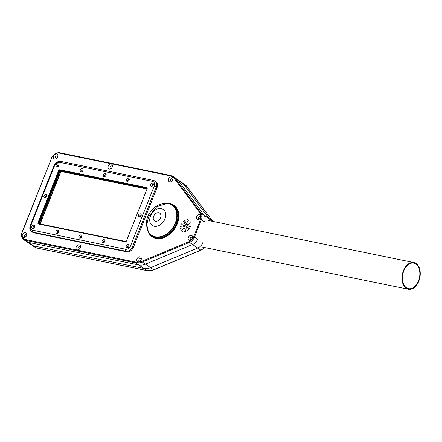 <?xml version="1.0" encoding="UTF-8"?>
<svg xmlns="http://www.w3.org/2000/svg" width="442" height="442" viewBox="0 0 442 442"><rect width="100%" height="100%" fill="white"/><g stroke="black" fill="none" stroke-linecap="round" stroke-linejoin="round"><path stroke-width="0.66" d="M173.689 205.298A19.006 13.901 124.1 0 1 175.96 226.431A19.006 13.901 124.1 0 1 156.159 238.343A19.006 13.901 124.1 0 1 152.357 236.752A19.006 13.901 124.1 0 1 152.33 236.735M152.048 236.542A19.006 13.901 -55.9 0 0 152.302 236.719A19.006 13.901 -55.9 0 0 156.109 238.304A19.006 13.901 -55.9 0 0 175.883 226.442A19.006 13.901 -55.9 0 0 173.7 205.309M164.004 203.436A18.481 13.514 124.1 0 1 168.634 203.469L168.695 203.48A18.481 13.514 124.1 0 1 175.933 222.459L175.419 223.762L175.839 223.768L175.877 223.221L176.607 222.724A0.459 0.298 -68.3 0 0 176.745 222.448A18.923 13.84 -55.9 0 0 170.794 203.779L162.352 203.707M176.607 222.724L177.253 223.111A1.32 0.967 -55.9 0 0 176.673 224.575L175.419 223.762A18.481 13.514 124.1 0 1 159.833 237.194A18.481 13.514 124.1 0 1 147.053 228.448M176.22 222.801L175.933 222.459L176.745 222.448L177.435 222.845A18.995 13.89 -55.9 0 0 174.037 205.558A18.995 13.89 -55.9 0 0 173.955 205.497M150.076 234.829A18.923 13.84 -55.9 0 0 175.971 224.398L176.468 224.751A19.006 13.901 124.1 0 1 152.562 236.873A19.006 13.901 124.1 0 1 151.584 236.199L148.788 233.194L146.694 226.812M170.794 203.779L172.883 204.773A19.006 13.901 124.1 0 1 173.872 205.431A19.006 13.901 124.1 0 1 177.27 222.735L177.087 223A1.315 0.961 -55.9 0 0 176.513 224.459L176.634 224.873A0.459 0.337 124.1 0 0 176.673 224.575M152.65 236.929A18.995 13.89 -55.9 0 0 152.739 236.978A18.995 13.89 -55.9 0 0 176.634 224.873M176.049 224.144L175.839 223.768M152.44 237A19.166 14.017 124.1 0 1 150.7 235.448M171.944 204.27A19.166 14.017 124.1 0 1 173.938 205.276M170.684 203.74A19.166 14.017 124.1 0 1 173.767 205.16A19.166 14.017 124.1 0 1 176.071 226.47A19.166 14.017 124.1 0 1 156.103 238.487A19.166 14.017 124.1 0 1 152.263 236.884A19.166 14.017 124.1 0 1 149.617 234.293M60.305 170.971A1.923 1.403 -55.9 0 0 59.775 171.794L39.255 223.63M197.635 219.558A2.757 2.017 124.1 0 1 197.353 215.425A2.757 2.017 124.1 0 1 200.9 216.149A2.757 2.017 124.1 0 1 197.635 219.558M138.053 261.857A2.757 2.017 124.1 0 1 137.771 257.725A2.757 2.017 124.1 0 1 141.324 258.448A2.757 2.017 124.1 0 1 138.053 261.857M23.498 237.68A2.757 2.017 124.1 0 1 23.216 233.547A2.757 2.017 124.1 0 1 26.763 234.271A2.757 2.017 124.1 0 1 23.498 237.68M109.268 169.087A2.757 2.017 124.1 0 1 108.986 164.954A2.757 2.017 124.1 0 1 112.533 165.678A2.757 2.017 124.1 0 1 109.268 169.087M54.626 159.054A2.757 2.017 124.1 0 1 54.344 154.921A2.757 2.017 124.1 0 1 57.896 155.645A2.757 2.017 124.1 0 1 54.626 159.054M77.295 249.846A2.757 2.017 124.1 0 1 77.013 245.708A2.757 2.017 124.1 0 1 80.56 246.432A2.757 2.017 124.1 0 1 77.295 249.846M189.38 240.404A2.757 2.017 124.1 0 1 189.099 236.271A2.757 2.017 124.1 0 1 192.651 236.995A2.757 2.017 124.1 0 1 189.38 240.404M169.717 181.883A2.757 2.017 124.1 0 1 169.435 177.75A2.757 2.017 124.1 0 1 172.982 178.474A2.757 2.017 124.1 0 1 169.717 181.883M184.049 231.906L184.331 231.376L184.049 231.906M181.568 230.89L181.85 230.359L181.568 230.89M182.894 227.055L183.176 226.519L182.894 227.055M180.43 226.674L180.712 226.144L180.43 226.674M183.502 225.216L183.104 225.426L183.049 225.122L183.447 224.917L183.502 225.216M185.867 228.879L186.148 228.348L185.867 228.879M186.994 229.652L187.275 229.116L186.994 229.652M184.292 220.884L184.579 220.354L184.292 220.884M187.231 227.939L187.513 227.409L187.231 227.939M187.032 226.243L187.32 225.707L187.032 226.243M188.447 224.868L188.728 224.337L188.447 224.868M190.557 222.166L190.839 221.635L190.557 222.166M186.331 224.282L186.618 223.751L186.331 224.282M185.469 223.044L185.756 222.508L185.469 223.044M185.795 220.215L186.076 219.685L185.795 220.215M187.286 220.011L187.568 219.481L187.286 220.011M186.883 222.89L187.17 222.354L186.883 222.89M185.17 224.58L185.458 224.044L185.17 224.58M189.767 221.028L190.049 220.497L189.767 221.028M189.712 224.939L189.994 224.403L189.712 224.939M185.668 225.961L185.949 225.426L185.668 225.961M188.358 228.359L188.64 227.829L188.358 228.359M189.601 228.553L189.883 228.022L189.601 228.553M188.436 229.956L188.717 229.426L188.436 229.956M185.425 230.376L185.712 229.846L185.425 230.376M184.187 225.354L184.585 225.149L184.242 225.658L184.187 225.354L184.541 225.597M180.772 224.658L181.17 224.448L181.226 224.751L180.828 224.956L180.772 224.658L181.126 224.895M181.844 228.597L182.126 228.061L181.844 228.597M182.64 229.807L182.922 229.271L182.64 229.807M180.784 229.757L181.065 229.221L180.784 229.757M183.9 230.431L184.181 229.901L183.9 230.431M183.364 228.365L183.645 227.834L183.364 228.365M181.629 226.984L181.911 226.448L181.629 226.984M182.364 224.984L181.966 225.188L181.911 224.89L182.308 224.68L182.364 224.984M185.005 227.636L185.286 227.105L185.005 227.636M187.043 231.039L187.325 230.503L187.043 231.039M182.905 221.967L183.187 221.431L182.905 221.967M186.165 227.343L186.447 226.812L186.165 227.343M188.17 226.475L188.458 225.939L188.17 226.475M190.911 225.249L191.193 224.713L190.911 225.249M189.496 223.326L189.778 222.796L189.496 223.326M187.977 223.553L188.259 223.022L187.977 223.553M184.347 222.271L184.629 221.74L184.347 222.271M185.911 221.547L186.192 221.011L185.911 221.547M188.651 220.293L188.933 219.757L188.651 220.293M187.441 221.492L187.723 220.956L187.441 221.492M184.11 223.978L184.391 223.448L184.11 223.978M188.695 222.116L188.983 221.58L188.695 222.116M190.944 223.613L191.231 223.077L190.944 223.613M187.104 224.972L187.386 224.442L187.104 224.972M189.309 226.707L189.596 226.171L189.309 226.707M190.447 226.939L190.734 226.403L190.447 226.939M182.982 223.564L183.264 223.028L182.982 223.564M185.541 231.707L185.822 231.172L185.541 231.707M184.231 226.95L184.518 226.415L184.231 226.95M181.739 223.37L182.021 222.834L181.739 223.37M180.391 228.31L180.673 227.779L180.391 228.31M184.452 229.033L184.734 228.503L184.452 229.033M182.69 231.63L182.971 231.094L182.69 231.63M200.237 213.359A7.05 5.16 124.1 0 1 200.58 219.37L193.74 236.652A7.05 5.16 124.1 0 1 189.043 241.63L141.893 261.272A14.719 10.763 124.1 0 1 135.462 262.051L25.056 239.453A7.05 5.16 124.1 0 1 22.365 231.956L51.465 158.463A7.05 5.16 124.1 0 1 59.245 153.109L169.645 175.706A14.719 10.763 124.1 0 1 174.54 178.811L200.237 213.359A0.613 0.403 -36.6 0 1 201.005 213.166L175.314 178.612A15.332 11.21 -55.9 0 0 173.286 176.667L176.402 178.778A15.332 11.21 124.1 0 1 178.43 180.728L204.121 215.276A7.663 5.608 124.1 0 1 204.497 221.812A7.663 5.608 124.1 0 0 204.121 215.276L209.315 218.796A7.663 5.608 124.1 0 1 210.204 220.862A7.663 5.608 124.1 0 0 209.315 218.796L212.431 220.906A0.613 0.403 -36.6 0 1 212.541 221.066M193.74 236.652L197.657 239.089A7.663 5.608 124.1 0 1 192.552 244.503L145.401 264.145A15.332 11.21 124.1 0 1 138.7 264.957L28.299 242.36A7.663 5.608 124.1 0 1 26.763 241.719L35.073 247.349A7.663 5.608 124.1 0 0 36.609 247.99A0.613 0.398 101.6 0 0 36.813 248.034M39.946 223.917L60.852 171.109L147.081 188.762M198.983 218.79A1.304 0.95 124.1 0 1 198.723 218.679A1.304 0.95 124.1 0 1 198.662 217.066A1.304 0.95 124.1 0 1 200.182 216.525A1.304 0.95 124.1 0 1 200.342 217.972A1.304 0.95 124.1 0 1 198.983 218.79M139.401 261.089A1.304 0.95 124.1 0 1 139.142 260.979A1.304 0.95 124.1 0 1 139.081 259.366A1.304 0.95 124.1 0 1 140.6 258.824A1.304 0.95 124.1 0 1 140.76 260.272A1.304 0.95 124.1 0 1 139.401 261.089M24.846 236.912A1.304 0.95 124.1 0 1 24.581 236.802A1.304 0.95 124.1 0 1 24.525 235.188A1.304 0.95 124.1 0 1 26.045 234.647A1.304 0.95 124.1 0 1 26.2 236.094A1.304 0.95 124.1 0 1 24.846 236.912M110.616 168.319A1.304 0.95 124.1 0 1 110.351 168.209A1.304 0.95 124.1 0 1 110.296 166.595A1.304 0.95 124.1 0 1 111.815 166.054A1.304 0.95 124.1 0 1 111.97 167.501A1.304 0.95 124.1 0 1 110.616 168.319M55.974 158.286A1.304 0.95 124.1 0 1 55.714 158.175A1.304 0.95 124.1 0 1 55.653 156.562A1.304 0.95 124.1 0 1 57.178 156.015A1.304 0.95 124.1 0 1 57.333 157.468A1.304 0.95 124.1 0 1 55.974 158.286M78.643 249.073A1.304 0.95 124.1 0 1 78.378 248.962A1.304 0.95 124.1 0 1 78.322 247.349A1.304 0.95 124.1 0 1 79.842 246.807A1.304 0.95 124.1 0 1 79.996 248.255A1.304 0.95 124.1 0 1 78.643 249.073M190.729 239.636A1.304 0.95 124.1 0 1 190.469 239.525A1.304 0.95 124.1 0 1 190.408 237.912A1.304 0.95 124.1 0 1 191.933 237.371A1.304 0.95 124.1 0 1 192.088 238.818A1.304 0.95 124.1 0 1 190.729 239.636M171.065 181.115A1.304 0.95 124.1 0 1 170.805 181.005A1.304 0.95 124.1 0 1 170.745 179.391A1.304 0.95 124.1 0 1 172.264 178.85A1.304 0.95 124.1 0 1 172.424 180.297A1.304 0.95 124.1 0 1 171.065 181.115M61.488 171.54L60.852 171.109M197.657 239.089A7.663 5.608 124.1 0 1 192.552 244.503L145.401 264.145A15.332 11.21 124.1 0 1 138.7 264.957L28.299 242.36A7.663 5.608 124.1 0 1 26.763 241.719L23.647 239.608A7.663 5.608 -55.9 0 0 25.183 240.249L135.584 262.846A15.332 11.21 -55.9 0 0 142.285 262.029L189.436 242.393A7.663 5.608 -55.9 0 0 194.541 236.978L201.381 219.702A7.663 5.608 -55.9 0 0 201.005 213.166L204.121 215.276L178.43 180.728L183.623 184.248L209.315 218.796L183.623 184.248L186.739 186.358A0.613 0.403 -36.6 0 1 186.844 186.502M189.043 241.63A0.613 0.282 67.4 0 0 189.436 242.393L197.745 248.023A7.663 5.608 124.1 0 0 202.85 242.608A7.663 5.608 124.1 0 1 197.745 248.023L150.595 267.664A15.332 11.21 124.1 0 1 143.893 268.476L33.493 245.879A7.663 5.608 124.1 0 1 31.957 245.238A7.663 5.608 124.1 0 0 33.493 245.879L36.609 247.99L147.009 270.587A0.613 0.398 101.6 0 0 147.225 270.631M212.779 221.392L186.806 186.419L181.596 182.297A15.332 11.21 124.1 0 1 183.623 184.248A15.332 11.21 124.1 0 0 181.596 182.297L176.402 178.778A15.332 11.21 124.1 0 1 178.43 180.728L175.314 178.612A0.613 0.403 143.4 0 0 174.54 178.811M204.331 247.487A7.663 5.608 124.1 0 1 200.861 250.133L197.745 248.023L150.595 267.664A15.332 11.21 124.1 0 1 143.893 268.476L33.493 245.879L25.183 240.249A0.613 0.398 101.6 0 1 25.056 239.453M59.913 169.794A1.227 0.895 -55.9 0 0 58.559 170.728L37.984 222.702A1.227 0.895 -55.9 0 0 38.448 224.006L125.174 241.757A1.227 0.895 -55.9 0 0 126.528 240.829L147.103 188.856A1.227 0.895 -55.9 0 0 146.639 187.552L59.913 169.794L60.001 170.358A0.796 0.58 -55.9 0 0 59.129 170.96L38.548 222.934A0.796 0.58 -55.9 0 0 38.852 223.779L125.578 241.531A0.796 0.58 -55.9 0 0 126.451 240.929L147.026 188.966A0.796 0.58 -55.9 0 0 146.727 188.11L60.001 170.358A0.613 0.398 -78.4 0 0 60.184 170.689L146.904 188.441A0.613 0.398 -78.4 0 1 146.727 188.11L146.639 187.552M39.272 223.779A0.613 0.448 124.1 0 1 39.305 223.381L59.88 171.408A0.613 0.448 124.1 0 1 60.56 170.943L147.081 188.651M126.97 247.791A1.762 1.287 124.1 0 1 126.793 245.15A1.762 1.287 124.1 0 1 129.058 245.614A1.762 1.287 124.1 0 1 126.97 247.791M127.18 181.375A1.762 1.287 124.1 0 1 127.003 178.734A1.762 1.287 124.1 0 1 129.268 179.198A1.762 1.287 124.1 0 1 127.18 181.375M80.974 171.916A1.762 1.287 124.1 0 1 80.798 169.275A1.762 1.287 124.1 0 1 83.063 169.739A1.762 1.287 124.1 0 1 80.974 171.916M32.509 228.453A1.762 1.287 124.1 0 1 32.327 225.812A1.762 1.287 124.1 0 1 34.592 226.276A1.762 1.287 124.1 0 1 32.509 228.453M79.737 238.122A1.762 1.287 124.1 0 1 79.56 235.481A1.762 1.287 124.1 0 1 81.825 235.945A1.762 1.287 124.1 0 1 79.737 238.122M139.142 217.055A1.762 1.287 124.1 0 1 138.959 214.409A1.762 1.287 124.1 0 1 141.23 214.873A1.762 1.287 124.1 0 1 139.142 217.055M104.08 176.645A1.762 1.287 124.1 0 1 103.898 174.004A1.762 1.287 124.1 0 1 106.163 174.468A1.762 1.287 124.1 0 1 104.08 176.645M44.675 197.718A1.762 1.287 124.1 0 1 44.498 195.077A1.762 1.287 124.1 0 1 46.764 195.541A1.762 1.287 124.1 0 1 44.675 197.718M56.847 166.977A1.762 1.287 124.1 0 1 56.664 164.336A1.762 1.287 124.1 0 1 58.935 164.8A1.762 1.287 124.1 0 1 56.847 166.977M56.637 233.393A1.762 1.287 124.1 0 1 56.454 230.752A1.762 1.287 124.1 0 1 58.72 231.216A1.762 1.287 124.1 0 1 56.637 233.393M151.308 186.314A1.762 1.287 124.1 0 1 151.131 183.673A1.762 1.287 124.1 0 1 153.396 184.137A1.762 1.287 124.1 0 1 151.308 186.314M102.842 242.851A1.762 1.287 124.1 0 1 102.66 240.21A1.762 1.287 124.1 0 1 104.931 240.675A1.762 1.287 124.1 0 1 102.842 242.851M30.912 225.332A1.53 0.304 21.6 0 0 30.354 225.354C30.194 227.63 28.459 228.022 31.752 231.696A6.133 4.486 -55.9 0 0 32.979 232.205L125.848 251.216A6.133 4.486 -55.9 0 0 132.617 246.559L156.181 187.043A6.133 4.486 -55.9 0 0 155.07 181.032L155.932 181.618A6.133 4.486 -55.9 0 1 157.043 187.629L133.478 247.15A6.133 4.486 -55.9 0 1 126.716 251.802L33.846 232.796L32.979 232.205A1.53 1 -78.4 0 1 32.669 230.221A4.597 3.365 124.1 0 1 30.912 225.332L54.476 165.816A4.597 3.365 124.1 0 1 59.554 162.325L152.424 181.331A4.597 3.365 124.1 0 1 154.175 186.22L130.611 245.741A4.597 3.365 124.1 0 1 125.539 249.233L32.669 230.221M31.752 231.696L32.62 232.282A6.133 4.486 -55.9 0 0 33.846 232.796M127.821 247.305A0.845 0.619 124.1 0 1 128.6 245.835A0.845 0.619 124.1 0 1 127.821 247.305M128.031 180.888A0.845 0.619 124.1 0 1 128.81 179.424A0.845 0.619 124.1 0 1 128.031 180.888M81.825 171.43A0.845 0.619 124.1 0 1 82.604 169.966A0.845 0.619 124.1 0 1 81.825 171.43M33.36 227.967A0.845 0.619 124.1 0 1 34.133 226.503A0.845 0.619 124.1 0 1 33.36 227.967M80.588 237.636A0.845 0.619 124.1 0 1 81.367 236.172A0.845 0.619 124.1 0 1 80.588 237.636M139.992 216.569A0.845 0.619 124.1 0 1 140.766 215.099A0.845 0.619 124.1 0 1 139.992 216.569M104.931 176.159A0.845 0.619 124.1 0 1 105.704 174.695A0.845 0.619 124.1 0 1 104.931 176.159M45.526 197.231A0.845 0.619 124.1 0 1 46.305 195.762A0.845 0.619 124.1 0 1 45.526 197.231M57.698 166.49A0.845 0.619 124.1 0 1 58.477 165.026A0.845 0.619 124.1 0 1 57.698 166.49M57.488 232.906A0.845 0.619 124.1 0 1 58.261 231.442A0.845 0.619 124.1 0 1 57.488 232.906M152.158 185.828A0.845 0.619 124.1 0 1 152.938 184.364A0.845 0.619 124.1 0 1 152.158 185.828M103.693 242.365A0.845 0.619 124.1 0 1 104.472 240.896A0.845 0.619 124.1 0 1 103.693 242.365M40.172 223.961L60.968 171.435L146.993 189.043M409.519 263.852A13.017 8.492 -78.4 0 1 413.74 263.156A13.017 8.492 -78.4 0 1 419.452 277.609A13.017 8.492 -78.4 0 1 408.518 288.659A13.017 8.492 -78.4 0 1 402.673 281.134L402.618 280.775A13.017 8.492 -78.4 0 1 409.259 263.996L409.331 263.813M416.049 263.482A13.63 8.895 101.6 0 0 413.867 262.554A13.63 8.895 101.6 0 0 402.419 274.123A13.63 8.895 101.6 0 0 408.397 289.256A13.63 8.895 101.6 0 0 419.408 279.432A13.63 8.895 101.6 0 0 416.049 263.482M168.347 203.585A18.205 13.315 -55.9 0 0 167.396 203.436L167.396 203.436C157.877 203.209 153.667 207.635 150.114 212.353C146.031 217.978 145.429 224.392 148.308 231.602L148.308 231.602A18.205 13.315 -55.9 0 0 155.208 236.768A18.205 13.315 -55.9 0 0 175.297 222.945A18.205 13.315 -55.9 0 0 168.347 203.585M154.219 226.271A9.702 7.094 124.1 0 1 150.518 215.956A9.702 7.094 124.1 0 1 161.225 208.585A9.702 7.094 124.1 0 1 164.927 218.9A9.702 7.094 124.1 0 1 154.219 226.271M155.402 221.243A4.663 3.409 124.1 0 1 154.927 214.26A4.663 3.409 124.1 0 1 160.921 215.486A4.663 3.409 124.1 0 1 155.402 221.243M175.579 223.072L175.877 223.221M181.911 224.89L182.264 225.133M183.049 225.122L183.402 225.365M200.58 219.37L204.497 221.812M141.893 261.272A0.613 0.282 67.4 0 0 142.285 262.029L153.711 269.775A0.613 0.282 67.4 0 0 153.899 269.813L201.049 250.172L204.513 247.52M135.462 262.051A0.613 0.398 101.6 0 0 135.584 262.846L147.009 270.587A15.332 11.21 124.1 0 0 153.711 269.775L200.861 250.133A0.613 0.282 67.4 0 0 201.049 250.172M22.365 231.956L22.144 231.962C20.962 235.288 21.465 237.835 23.647 239.608M51.465 158.463L22.144 231.962M59.245 153.109A0.613 0.398 -78.4 0 1 59.808 152.783M169.645 175.706A0.613 0.398 -78.4 0 1 170.214 175.386A15.332 11.21 -55.9 0 1 173.286 176.667L170.115 175.341L59.714 152.744C56.018 152.451 53.195 154.357 51.239 158.474M184.706 184.408A15.332 11.21 124.1 0 1 186.739 186.358L212.431 220.906A7.663 5.608 124.1 0 1 212.74 221.381M147.103 188.856L126.528 240.829M125.854 241.514A0.613 0.398 101.6 0 0 125.578 241.531L125.174 241.757M39.161 223.779A0.613 0.398 101.6 0 0 38.852 223.779L38.448 224.006M126.445 240.934L125.788 241.492L39.062 223.735A0.613 0.448 124.1 0 1 38.929 223.127L37.984 222.702M39.305 223.381L38.929 223.127L59.504 171.153L58.559 170.728M59.88 171.408L59.504 171.153A0.613 0.448 124.1 0 1 60.184 170.689L60.56 170.943M147.064 188.546L146.904 188.441A0.613 0.448 124.1 0 1 147.031 188.491L147.026 188.961M59.554 162.325A1.53 1 -78.4 0 1 60.725 161.407C57.664 161.164 55.394 162.639 53.918 165.838A1.53 0.304 21.6 0 1 54.476 165.816M126.716 251.802L125.848 251.216A1.53 1 -78.4 0 1 125.539 249.233M133.478 247.15L132.617 246.559A1.53 0.304 -158.4 0 0 130.611 245.741M157.043 187.629L156.181 187.043A1.53 0.304 -158.4 0 0 154.175 186.22M153.838 180.524A1.53 1 101.6 0 0 153.595 180.419A1.53 1 101.6 0 0 152.424 181.331M167.396 203.436L156.932 206.497L148.783 216.331M148.484 217.005L146.777 224.834L148.308 231.602M35.073 247.349L36.703 248.034L147.109 270.631L153.899 269.813M30.354 225.354L53.918 165.838M60.725 161.407L153.595 180.419L155.07 181.032M202.397 247.089L408.397 289.256M207.867 220.387L413.867 262.554"/></g></svg>
